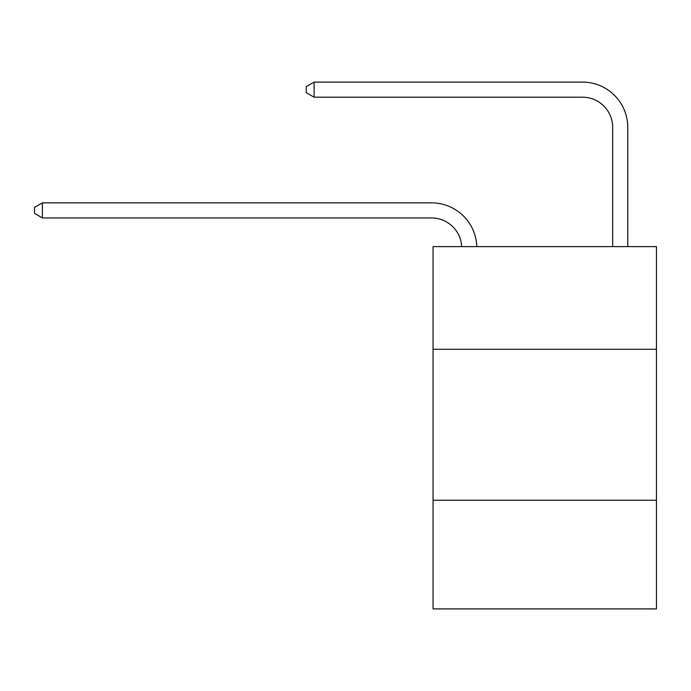 <?xml version="1.0" encoding="UTF-8"?>
<svg xmlns="http://www.w3.org/2000/svg" width="691" height="691" viewBox="0 0 691 691"><rect width="100%" height="100%" fill="white"/><g stroke="black" fill="none" stroke-linecap="round" stroke-linejoin="round"><path stroke-width="1.04" d="M656.45 349.275L656.45 246.627L433.05 246.627L433.05 349.275L656.45 349.275L656.45 608.901L433.05 608.901L433.05 349.275M656.45 500.224L433.05 500.224M431.538 217.95A30.188 30.188 -28.3 0 1 461.692 246.627A30.188 30.188 -100.9 0 0 431.538 217.95L42.401 217.95L34.55 213.424L34.55 207.386L42.401 202.852L431.538 202.852A45.286 45.286 151.7 0 1 476.799 246.627M612.675 246.627L612.675 127.386A30.188 30.188 0 0 0 582.487 97.189L314.103 97.189L306.251 92.663L306.251 86.625L314.103 82.099L582.487 82.099A45.286 45.286 16.3 0 1 627.774 127.386L627.774 246.627M612.675 127.386A30.188 30.188 -163.7 0 0 582.487 97.189A30.188 30.188 -163.7 0 1 612.675 127.386A30.188 30.188 -163.7 0 0 582.487 97.189A30.188 30.188 -163.7 0 1 612.675 127.386A30.188 30.188 -163.7 0 0 582.487 97.189A30.188 30.188 -163.7 0 1 612.675 127.386A30.188 30.188 -163.7 0 0 582.487 97.189A30.188 30.188 -163.7 0 1 612.675 127.386A30.188 30.188 -163.7 0 0 582.487 97.189A30.188 30.188 -163.7 0 1 612.675 127.386A30.188 30.188 -163.7 0 0 582.487 97.189A30.188 30.188 -163.7 0 1 612.675 127.386A30.188 30.188 -163.7 0 0 582.487 97.189A30.188 30.188 -163.7 0 1 612.675 127.386A30.188 30.188 -163.7 0 0 582.487 97.189A30.188 30.188 -163.7 0 1 612.675 127.386A30.188 30.188 -163.7 0 0 582.487 97.189A30.188 30.188 -163.7 0 1 612.675 127.386A30.188 30.188 -163.7 0 0 582.487 97.189A30.188 30.188 -163.7 0 1 612.675 127.386A30.188 30.188 -163.7 0 0 582.487 97.189A30.188 30.188 -163.7 0 1 612.675 127.386A30.188 30.188 -163.7 0 0 582.487 97.189A30.188 30.188 -163.7 0 1 612.675 127.386A30.188 30.188 -163.7 0 0 582.487 97.189A30.188 30.188 -163.7 0 1 612.675 127.386A30.188 30.188 -163.7 0 0 582.487 97.189A30.188 30.188 -163.7 0 1 612.675 127.386A30.188 30.188 -163.7 0 0 582.487 97.189A30.188 30.188 -163.7 0 1 612.675 127.386A30.188 30.188 -163.7 0 0 582.487 97.189A30.188 30.188 -163.7 0 1 612.675 127.386A30.188 30.188 -163.7 0 0 582.487 97.189A30.188 30.188 -163.7 0 1 612.675 127.386A30.188 30.188 -163.7 0 0 582.487 97.189A30.188 30.188 -163.7 0 1 612.675 127.386A30.188 30.188 -163.7 0 0 582.487 97.189A30.188 30.188 -163.7 0 1 612.675 127.386A30.188 30.188 -163.7 0 0 582.487 97.189A30.188 30.188 -163.7 0 1 612.675 127.386A30.188 30.188 -163.7 0 0 582.487 97.189A30.188 30.188 -163.7 0 1 612.675 127.386A30.188 30.188 -163.7 0 0 582.487 97.189M314.103 97.189L314.103 82.099L582.487 82.099M42.401 202.852L42.401 217.95"/></g></svg>
